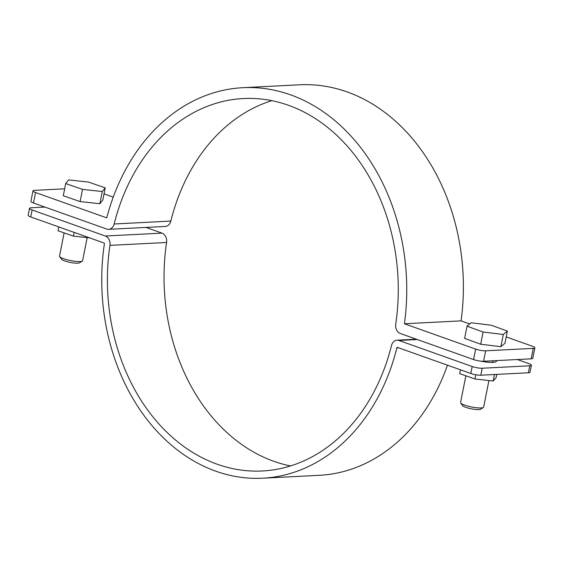 <?xml version="1.0" encoding="UTF-8"?>
<svg xmlns="http://www.w3.org/2000/svg" width="563" height="563" viewBox="0 0 563 563"><rect width="100%" height="100%" fill="white"/><g stroke="black" fill="none" stroke-linecap="round" stroke-linejoin="round"><path stroke-width="0.84" d="M533.224 348.377A7.242 1.393 11.2 0 0 534.85 347.835L532.781 358.286A7.242 1.393 -168.8 0 1 531.155 358.828L533.224 348.377L485.644 350.812L483.575 361.263A7.242 1.393 -168.8 0 1 473.567 359.546L400.314 333.493A7.966 6.207 87.1 0 1 395.733 324.14A186.459 145.317 -92.9 0 0 243.307 98.539A186.459 145.317 -92.9 0 0 114.169 223.983A7.966 6.207 87.1 0 1 108.659 229.338A7.966 6.207 87.1 0 1 106.731 229.05L33.484 202.997A7.242 1.393 -168.8 0 1 30.909 201.357L32.978 190.899A7.242 1.393 11.2 0 0 35.553 192.539L106.752 217.867A197.324 153.783 87.1 0 1 242.752 87.694A197.324 153.783 87.1 0 1 404.438 323.767L475.636 349.095A7.242 1.393 11.2 0 0 485.644 350.812M531.155 358.828L483.575 361.263M271.809 100.671A186.459 145.317 -92.9 0 0 170.814 221.083A7.966 6.207 87.1 0 1 165.297 226.439L108.659 229.338M64.654 188.823L34.61 190.357A7.242 1.393 11.2 0 0 32.978 190.899M104.035 193.855L113.24 197.127M242.752 87.694L299.396 84.795A197.324 153.783 87.1 0 1 461.076 320.868L404.438 323.767M534.85 347.835A7.242 1.393 11.2 0 0 532.281 346.196L506.221 336.927M461.076 320.868L469.718 323.936M496.256 360.616A15.391 2.963 -168.8 0 1 496.432 361.242A15.391 2.963 -168.8 0 1 480.57 361.122M529.776 365.802A7.242 1.393 11.2 0 0 531.402 365.26L530.022 372.227A7.242 1.393 -168.8 0 1 528.39 372.769L529.776 365.802L482.195 368.237L480.816 375.204A7.242 1.393 -168.8 0 1 470.802 373.487L397.555 347.434A0.725 0.563 -92.9 0 0 396.88 347.892A193.7 150.961 87.1 0 1 262.731 478.205A193.7 150.961 87.1 0 1 104.387 243.842A0.725 0.563 -92.9 0 0 103.972 242.991L30.719 216.938A7.242 1.393 -168.8 0 1 28.15 215.298L29.529 208.324A7.242 1.393 11.2 0 0 32.105 209.964L105.351 236.024A7.966 6.207 87.1 0 1 109.94 245.369A186.459 145.317 -92.9 0 0 262.358 470.971A186.459 145.317 -92.9 0 0 391.496 345.534A7.966 6.207 87.1 0 1 397.014 340.172A7.966 6.207 87.1 0 1 398.935 340.46L472.188 366.52A7.242 1.393 11.2 0 0 482.195 368.237M528.39 372.769L480.816 375.204M447.479 365.19A193.7 150.961 87.1 0 1 319.376 475.306L262.731 478.205M44.963 207.078L31.155 207.782A7.242 1.393 11.2 0 0 29.529 208.324M145.986 227.431L161.996 233.124A7.966 6.207 87.1 0 1 166.578 242.477A186.459 145.317 -92.9 0 0 290.501 465.946M531.402 365.26A7.242 1.393 11.2 0 0 528.826 363.621L517.348 359.539M465.868 375.803L460.583 402.489A11.767 2.266 11.2 0 0 460.717 402.974A11.767 2.266 11.2 0 0 464.764 405.156A11.767 2.266 11.2 0 0 483.357 407.457A11.767 2.266 11.2 0 0 483.666 407.063L488.916 380.546M483.357 407.457L480.661 409.181A9.416 1.816 -168.8 0 1 465.784 407.345A9.416 1.816 -168.8 0 1 462.554 405.599L460.717 402.974M491.302 325.224L471.125 322.768L467.03 326.167L483.103 332.029L503.28 334.485L507.376 331.086L491.302 325.224M467.03 326.167L464.616 338.37L480.689 344.225L500.866 346.688L504.962 343.282L507.376 331.086M500.866 346.688L503.28 334.485M480.689 344.225L483.103 332.029M460.443 369.8L459.682 373.635L474.954 378.983L475.791 374.761M494.448 374.508L493.16 381.024L474.954 378.983M496.749 374.388L496.087 377.717L493.16 381.024M64.119 232.892L59.53 256.095A11.767 2.266 11.2 0 0 59.664 256.573A11.767 2.266 11.2 0 0 63.703 258.755A11.767 2.266 11.2 0 0 79.967 261.542A11.767 2.266 11.2 0 0 82.304 261.056A11.767 2.266 11.2 0 0 82.613 260.662L87.174 237.621M82.304 261.056L79.608 262.787A9.416 1.816 -168.8 0 1 64.731 260.943A9.416 1.816 -168.8 0 1 61.501 259.198L59.664 256.573M80.101 201.568L99.862 203.729L102.804 200.069L105.218 187.873L88.398 182.053L68.637 179.893L65.695 183.552L63.281 195.748L80.101 201.568L82.522 189.372L102.283 191.533L99.862 203.729M102.283 191.533L105.218 187.873M65.695 183.552L82.522 189.372M89.616 237.889L73.422 236.115L58.017 230.774L58.784 226.917M73.422 236.115L74.161 232.392M170.814 221.083L114.169 223.983M473.567 359.546L475.636 349.095M35.553 192.539L33.484 202.997M398.604 347.807L396.88 347.892M161.996 233.124L105.351 236.024M166.578 242.477L109.94 245.369M417.274 339.524L398.935 340.46M470.802 373.487L472.188 366.52M32.105 209.964L30.719 216.938M416.324 339.186L397.014 340.172M492.512 362.41L492.829 360.792"/></g></svg>
